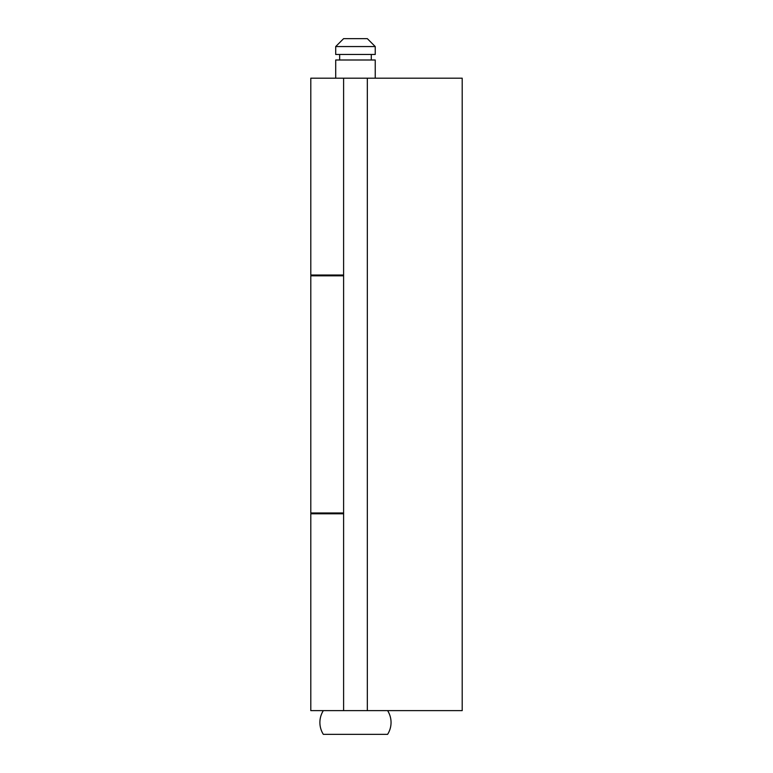 <?xml version="1.0" encoding="UTF-8"?>
<svg xmlns="http://www.w3.org/2000/svg" width="773" height="773" viewBox="0 0 773 773"><rect width="100%" height="100%" fill="white"/><g stroke="black" fill="none" stroke-linecap="round" stroke-linejoin="round"><path stroke-width="1.16" d="M343.608 512.992L310.804 512.992L310.804 275.816L343.608 275.816M343.608 275.033L310.804 275.033L310.804 78.179L462.196 78.179L462.196 710.629L310.804 710.629L310.804 513.784L343.608 513.784M343.608 710.629L343.608 78.179M323.336 710.629A22.137 22.137 0 0 0 323.336 734.35L387.602 734.35A22.137 22.137 0 0 0 387.602 710.629M375.234 78.179L375.234 59.994L335.704 59.994L335.704 78.179M335.704 275.033L335.704 275.816M335.704 512.992L335.704 513.784M339.656 54.458L339.656 59.994M371.282 54.458L371.282 59.994M375.234 46.554L335.704 46.554L335.704 54.458L375.234 54.458L375.234 46.554L367.33 38.65L343.608 38.65L335.704 46.554M367.33 710.629L367.33 78.179"/></g></svg>
